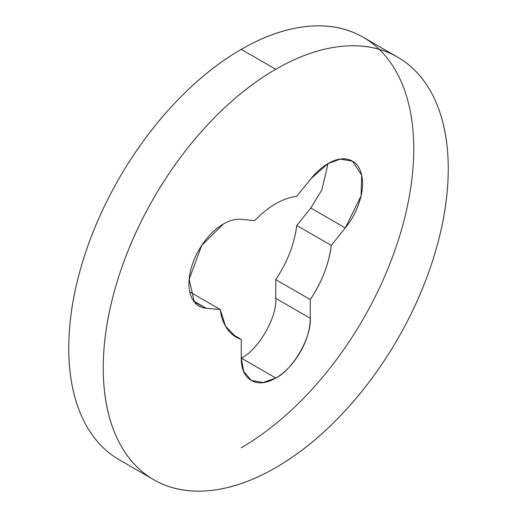 <?xml version="1.0" encoding="UTF-8"?>
<svg xmlns="http://www.w3.org/2000/svg" width="517" height="517" viewBox="0 0 517 517"><rect width="100%" height="100%" fill="white"/><g stroke="black" fill="none" stroke-linecap="round" stroke-linejoin="round"><path stroke-width="0.78" d="M241.284 358.074L275.748 378.011L263.05 382.541L251.352 380.428L243.675 371.355L241.252 358.094L241.252 339.404A79.282 45.774 -60 0 1 220.229 309.502L206.218 308.248C199.452 307.647 194.579 304.041 191.587 297.437C188.602 290.838 188.117 282.599 190.14 272.717C192.156 262.843 196.266 253.375 202.464 244.308C208.655 235.248 215.654 228.462 223.467 223.951A48.792 28.17 -60 0 1 240.521 219.311L254.726 220.585A79.282 45.774 -60 0 1 275.748 203.724A79.282 45.774 -60 0 1 296.771 196.311L310.982 178.63A48.792 28.17 -60 0 1 328.036 163.572C335.85 159.068 342.849 157.769 349.046 159.682C355.237 161.595 359.347 166.319 361.364 173.861C363.386 181.409 362.902 190.204 359.916 200.26C356.924 210.316 352.051 219.544 345.285 227.958L331.268 245.394A79.282 45.774 -60 0 1 310.252 299.569L310.252 318.252C310.252 329.258 306.878 340.587 300.144 352.258C293.41 363.923 285.274 372.511 275.748 378.011C266.223 383.511 258.093 384.312 251.352 380.428C244.619 376.538 241.252 369.093 241.252 358.094C258.319 350.015 277.293 317.154 275.748 298.335L275.748 298.374M241.252 447.722A243.946 140.844 120 0 0 395.809 247.746A243.946 140.844 120 0 0 378.502 48.65A243.946 140.844 120 0 0 241.252 49.361L275.748 69.278A243.946 140.844 -60 0 1 413.005 68.567A243.946 140.844 -60 0 1 430.312 267.664A243.946 140.844 -60 0 1 275.748 467.639A243.946 140.844 -60 0 1 138.498 468.35A243.946 140.844 -60 0 1 121.191 269.254A243.946 140.844 -60 0 1 275.748 69.278L241.252 49.361A243.946 140.844 120 0 0 86.688 249.336A243.946 140.844 120 0 0 103.995 448.433M275.748 69.278C252.878 82.481 230.873 100.24 209.74 122.548C188.608 144.857 169.951 170.022 153.775 198.037C137.6 226.052 125.14 254.791 116.383 284.247C107.633 313.703 103.251 341.634 103.251 368.046C103.251 394.465 107.633 417.342 116.383 436.691C125.14 456.039 137.6 470.386 153.775 479.724C169.951 489.063 188.608 492.682 209.74 490.594C230.873 488.5 252.878 480.849 275.748 467.639C298.626 454.437 320.63 436.678 341.763 414.369C362.895 392.06 381.546 366.896 397.722 338.881C413.897 310.866 426.363 282.133 435.114 252.671C443.87 223.215 448.245 195.284 448.245 168.872C448.245 142.453 443.87 119.576 435.114 100.227C426.363 80.878 413.897 66.531 397.722 57.193C381.546 47.855 362.895 44.236 341.763 46.33C320.63 48.417 298.626 56.069 275.748 69.278M397.722 57.193L363.225 37.276C347.049 27.937 328.392 24.318 307.26 26.406C286.127 28.5 264.122 36.151 241.252 49.361C218.374 62.563 196.37 80.322 175.237 102.631C154.105 124.94 135.454 150.104 119.278 178.119C103.103 206.134 90.637 234.867 81.886 264.329C73.13 293.785 68.755 321.716 68.755 348.128C68.755 374.547 73.13 397.424 81.886 416.773C90.637 436.122 103.103 450.469 119.278 459.807L153.775 479.724M310.982 178.63L328.036 163.572L340.38 159.087L352.432 161.162L361.68 175.14L361.053 195.93L345.285 227.958L310.788 208.041L296.771 225.477L331.268 245.394C328.961 263.87 321.949 281.927 310.252 299.569L275.748 279.645L275.748 298.335L310.252 318.252C311.79 337.071 292.816 369.933 275.748 378.011L241.252 358.094M275.8 279.574L275.748 279.645C287.452 262.009 294.457 243.953 296.771 225.477M193.532 300.926L206.218 308.248L194.314 301.934L189.17 279.258L201.669 245.491L223.467 223.951M310.788 208.041L321.897 189.823L328.043 163.572M231.558 333.808L241.252 339.404L236.107 337.123L225.535 326.233L220.229 309.502L189.758 291.905M352.432 161.162L351.741 160.761"/></g></svg>
